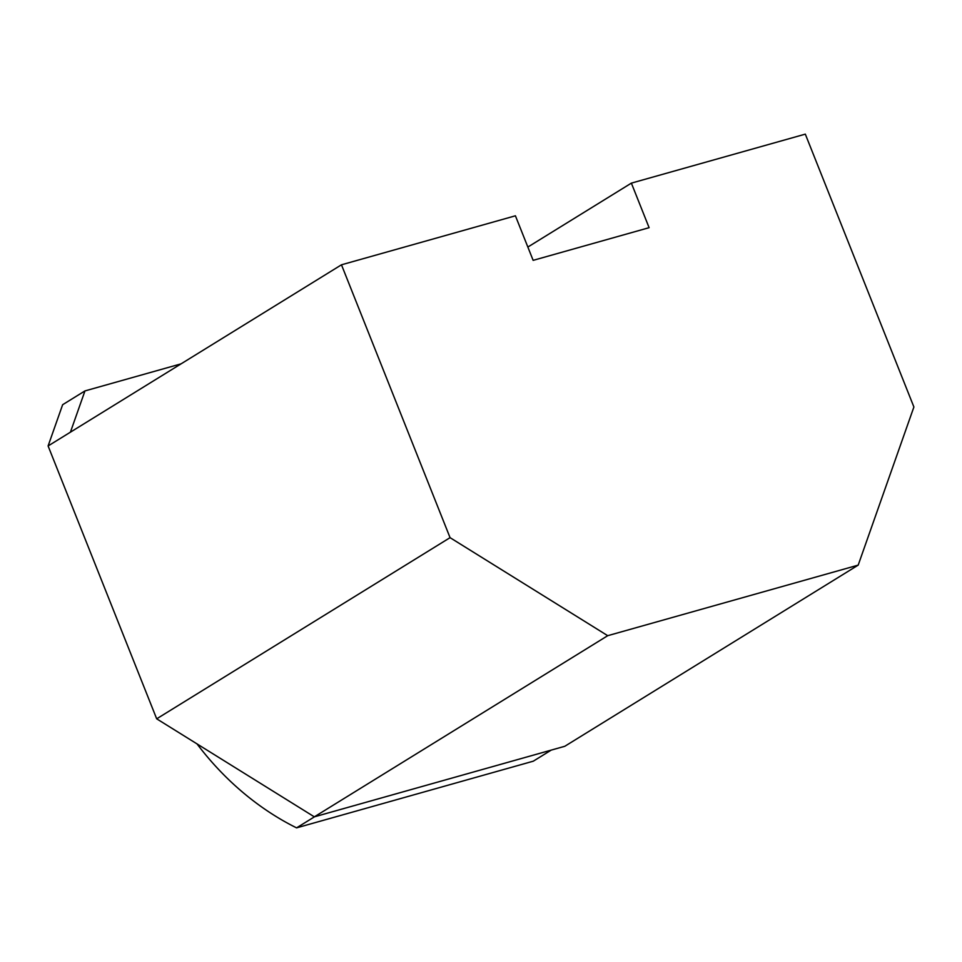<?xml version="1.0" encoding="UTF-8"?>
<svg xmlns="http://www.w3.org/2000/svg" width="962" height="962" viewBox="0 0 962 962"><rect width="100%" height="100%" fill="white"/><g stroke="black" fill="none" stroke-linecap="round" stroke-linejoin="round"><path stroke-width="1.44" d="M181.084 363.84L84.957 390.921L70.418 432.178L341.474 264.803L450.06 537.662L607.719 635.69L858.188 565.127L913.9 406.998L805.314 134.139L631.373 183.129L527.849 247.054M341.474 264.803L515.416 215.801L533.14 260.353L649.109 227.681L631.373 183.129M84.957 390.921L62.638 404.713L48.1 445.959L156.686 718.818L314.333 816.846L564.802 746.284L858.188 565.127M48.1 445.959L70.418 432.178M156.686 718.818L450.06 537.662M314.333 816.846L607.719 635.69M197.03 743.915A246.056 193.146 58.3 0 0 296.573 827.861L533.297 761.182L551.214 750.107M296.573 827.861L314.502 816.798"/></g></svg>
